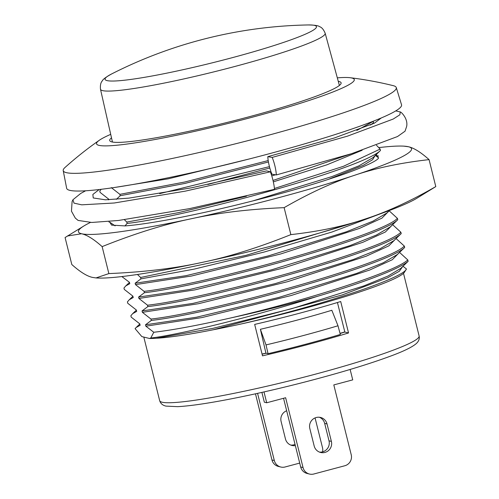 <?xml version="1.0" encoding="UTF-8"?>
<svg xmlns="http://www.w3.org/2000/svg" width="499" height="499" viewBox="0 0 499 499"><rect width="100%" height="100%" fill="white"/><g stroke="black" fill="none" stroke-linecap="round" stroke-linejoin="round"><path stroke-width="0.75" d="M270.371 171.812L185.297 191.142L114.259 202.999L81.717 204.827L74.014 203.137L72.929 199.768L72.093 201.584L71.469 211.22L75.299 218.082L78.087 220.421L91.766 222.46L118.456 220.477L189.427 208.644L274.487 189.327A13.548 2.314 -104.1 0 0 270.371 171.812L266.591 170.883L191.597 187.792L128.96 198.115L105.37 199.806L93.232 197.953L92.864 194.46L99.151 189.539M267.813 156.661A13.548 2.732 -104.3 0 0 271.93 174.182L276.309 174.943A13.548 2.732 -104.3 0 0 272.192 157.422L267.813 156.661L334.274 138.005L374.531 123.097L381.286 117.951M395.744 110.897L400.242 111.944C400.909 111.645 408.301 118.643 406.641 126.447L405.038 131.206L397.522 136.533L351.764 153.623L276.309 174.943M72.929 199.768L80.695 193.45L85.628 190.78M400.242 111.944L399.874 114.776L393.237 119.036L347.585 136.108L272.192 157.422M375.354 155.395L378.591 157.896C377.4 161.557 353.679 171.157 333.775 177.582A134.78 12.263 166 0 1 270.196 196.413A134.78 12.263 166 0 1 247.722 202.201C197.885 214.813 148.496 224.294 124.925 225.904L111.614 225.118L109.768 222.198L115.107 225.879M378.41 157.746L376.577 154.94L375.984 154.796M378.498 155.975L375.947 155.8M378.785 147.598A171.637 15.612 166 0 1 403.753 146.138A171.637 15.612 166 0 1 408.456 146.75A171.637 15.612 166 0 1 354.521 175.299A171.637 15.612 166 0 1 191.061 218.799A171.637 15.612 166 0 1 81.53 233.744A171.637 15.612 166 0 1 84.106 225.835A171.637 15.612 166 0 1 90.406 222.454M108.913 221.986L109.768 222.198M284.131 207.653C309.523 193.044 332.989 182.266 354.521 175.299C375.972 168.013 400.822 162.793 429.065 159.624L435.789 186.595L416.759 198.303A171.637 15.612 166 0 1 365.399 218.942A171.637 15.612 166 0 1 201.939 262.443A171.637 15.612 166 0 1 97.118 277.999L95.995 277.937L108.863 273.589L102.139 246.618C134.387 233.688 164.028 224.413 191.061 218.799C218.007 212.861 249.032 209.143 284.131 207.653L290.861 234.624C258.613 247.554 228.972 256.823 201.939 262.443C174.993 268.381 143.968 272.098 108.863 273.589M84.106 225.835L65.082 237.543L71.806 264.52C80.09 271.911 86.957 276.203 92.415 277.388L95.995 277.937M67.309 236.027L81.53 233.744C86.988 234.929 93.856 239.221 102.139 246.618M435.789 186.595C410.396 201.197 386.937 211.981 365.399 218.942C343.948 226.228 319.098 231.455 290.861 234.624M403.753 146.138L408.456 146.75C413.908 147.935 420.782 152.226 429.065 159.624M375.086 155.651L372.591 159.699L363.596 165.157L328.354 179.384M397.765 219.747C381.149 237.237 204.952 285.971 144.411 292.72L138.585 297.073L189.495 289.532L271.643 269.791L349.799 245.67L376.389 235.041L390.368 226.839L397.765 219.747L397.422 218.375L389.176 210.828M401.221 233.607C384.604 251.097 208.407 299.83 147.866 306.579L142.04 310.933L192.951 303.392L275.099 283.65L353.255 259.524L379.845 248.901L393.823 240.699L401.221 233.607L400.878 232.235L392.632 224.687M404.677 247.46C388.06 264.95 211.863 313.69 151.322 320.439L145.496 324.793L196.406 317.245L278.554 297.51L356.71 273.383L383.301 262.755L397.279 254.559L404.677 247.46L404.333 246.088L396.087 238.547M402.73 266.516L399.3 271.281L387.392 277.881L341.921 295.028L213.347 329.745A134.599 12.244 166 0 1 156.237 338.253L212.455 328.467L291.722 308.694L363.715 285.952L387.898 276.084L400.734 268.412L408.132 261.32L407.789 259.948L399.543 252.4M406.436 268.942L404.489 272.173A135.503 12.325 -14 0 1 240.686 324.088C317.782 306.398 403.934 278.18 406.436 268.942L402.999 266.26M371.955 124.338L373.583 122.742L373.146 121.263M252.768 200.935L331.929 176.59L358.924 165.843L373.096 157.553L380.494 150.455L380.151 149.082L376.483 145.278M380.494 150.455C363.871 167.945 187.68 216.685 127.133 223.433L124.925 225.904M127.133 223.433L126.79 222.061L124.401 219.728M268.437 161.975L185.023 183.407L120.222 195.714L116.354 199.351M120.222 195.714L119.885 194.342L111.296 187.612M108.857 199.756L108.701 199.138L100.112 192.408L99.769 191.036L101.216 189.289M407.789 259.948C394.746 272.098 306.685 300.279 231.031 317.882A144.535 13.149 -14 0 0 317.139 296.418C300.055 301.951 260.509 313.609 229.228 321.506C196.188 329.958 163.435 336.788 150.773 337.998L149.575 338.49L141.835 336.594L135.086 328.635L136.146 327.494L140.144 325.261L139.795 323.863L131.212 317.127L130.869 315.755L132.69 313.634L136.689 311.401L136.346 310.004L127.756 303.273L127.413 301.901L129.235 299.78L133.233 297.541L132.89 296.144L124.301 289.414L123.958 288.042L125.779 285.921L129.777 283.688L129.434 282.291L121.85 276.571M150.773 337.998L153.779 332.259C172.311 330.145 198.066 325.354 231.031 317.882M145.496 324.793L145.845 326.19L153.779 332.259M151.322 320.439L150.979 319.067L142.39 312.33L142.04 310.933M147.866 306.579L147.523 305.207L138.934 298.471L138.585 297.073M144.411 292.72L144.068 291.347L135.478 284.617L135.129 283.22L140.955 278.866L140.612 277.488L137.443 274.475M325.167 33.246C323.639 29.584 321.811 27.401 319.678 26.709C318.468 25.636 314.638 25.044 308.176 24.95L308.176 24.95A108.925 9.911 166 0 1 231.143 57.978A108.925 9.911 166 0 1 130.289 79.503A108.925 9.911 166 0 1 111.601 73.958L111.601 73.958C105.944 77.077 102.831 79.397 102.276 80.919C100.717 82.528 100.124 85.31 100.492 89.265A115.774 10.535 -14 0 0 234.486 66.573A115.774 10.535 -14 0 0 325.167 33.246L339.389 85.454M262.062 354.059A113.822 10.354 -14 0 0 265.923 353.167L260.397 329.284A113.61 10.336 166 0 0 331.841 310.272L337.985 325.766L340.33 334.455A124.663 11.34 166 0 1 268.063 353.685L266.223 353.236A115.313 10.491 166 0 1 262.094 354.19M340.037 333.369A113.822 10.354 -14 0 0 344.809 331.891M337.985 325.766A124.507 11.327 166 0 1 266.017 344.915L268.063 353.685M266.017 344.915L260.397 329.284M263.996 391.921L266.703 402.768L285.634 397.734L303.043 467.563A9.032 8.863 103.8 0 0 313.821 474.006L344.79 465.76A9.032 8.863 103.8 0 0 351.221 454.745L333.806 384.916L352.737 379.876L350.136 369.46M309.823 428.529L314.177 445.987A9.032 8.863 103.8 0 0 320.632 452.474A9.032 8.863 103.8 0 0 331.38 441.409L327.026 423.95A9.032 8.863 103.8 0 0 320.57 417.463A9.032 8.863 103.8 0 0 309.823 428.529M283.551 398.289L300.679 466.983A9.032 8.863 103.8 0 0 307.135 473.47L309.499 474.05M261.894 392.395L264.339 402.194L266.703 402.768M319.466 452.1A9.032 8.863 103.8 0 0 329.016 440.829L324.662 423.37A9.032 8.863 103.8 0 0 319.372 417.258M322.566 451.851A9.032 8.863 103.8 0 0 322.504 447.715L315.069 417.913M257.571 393.355L274.325 460.533A9.032 8.863 103.8 0 0 285.104 466.977L299.706 463.091M255.469 393.817L271.961 459.959A9.032 8.863 103.8 0 0 278.417 466.44L280.781 467.02M290.749 445.071A9.032 8.863 103.8 0 0 295.046 444.416M286.657 410.764A9.032 8.863 103.8 0 0 281.105 421.499L285.459 438.958A9.032 8.863 103.8 0 0 295.339 445.588M348.539 332.952A133.695 12.163 166 0 1 262.505 355.843L254.671 324.419A133.695 12.163 -14 0 0 340.705 301.527L348.539 332.952L344.846 332.047L337.436 302.519M344.846 332.047A115.313 10.491 166 0 1 340.081 333.519M408.132 261.32C399.244 268.986 363.241 282.671 317.139 296.418M404.333 246.088C387.711 263.584 211.52 312.318 150.979 319.067M400.878 232.235C384.255 249.725 208.064 298.458 147.523 305.207M397.422 218.375C380.799 235.865 204.609 284.598 144.068 291.347M359.866 220.758L245.945 255.369L140.612 277.488M380.537 213.753L331.954 232.029L263.877 252.126L194.136 269.129L140.955 278.866M380.151 149.082L343.462 166.292L274.419 188.485M246.45 196.194L178.523 212.636L126.79 222.061M272.298 174.245L271.337 174.519M275.479 174.8L271.768 175.866M269.822 168.013L207.834 184.474M269.454 166.622L159.655 193.649M362.168 150.249L326.976 164.789L273.333 181.854M351.92 153.573L273.009 180.451M388.908 211.083L381.922 218.157L359.355 228.455L280.725 253.96L191.566 276.009L135.478 284.617M389.582 210.447L386.912 212.979L372.934 221.182L346.343 231.81L268.188 255.937L186.04 275.673L135.129 283.22M392.364 224.943L385.378 232.01L362.81 242.314L284.181 267.82L195.015 289.869L138.934 298.471M395.819 238.796L388.833 245.87L366.266 256.174L287.636 281.679L198.471 303.723L142.39 312.33M399.275 252.656L392.289 259.729L369.722 270.028L291.092 295.539L201.927 317.582L145.845 326.19M156.237 338.253A134.044 12.194 166 0 1 149.575 338.49M373.583 122.742L370.227 125.118M240.686 324.088A135.653 12.344 166 0 1 213.347 329.745M373.24 121.369L356.829 130.432M268.2 160.566L184.73 182.023L119.885 194.342M249.905 158.807L168.244 178.823L114.215 187.53M129.777 283.688L129.191 282.172M133.233 297.541L132.647 296.032M136.689 311.401L136.102 309.885M140.144 325.261L139.558 323.745M110.709 134.35A132.815 12.082 -14 0 0 99.351 140.238A132.815 12.082 -14 0 0 250.242 117.764A132.815 12.082 -14 0 0 350.111 77.713A132.815 12.082 -14 0 0 337.318 77.85M338.26 81.318A119.242 10.847 166 0 1 341.11 82.859A119.242 10.847 166 0 1 247.704 117.146A119.242 10.847 166 0 1 109.711 140.55A119.242 10.847 166 0 1 111.508 137.855M99.351 140.238A361.345 361.345 0 0 0 64.989 167.502A171.631 15.612 -14 0 0 63.211 170.589L66.648 188.279A172.573 15.7 -14 0 0 266.385 154.503A172.573 15.7 -14 0 0 401.539 104.778L396.268 87.55A171.631 15.612 -14 0 0 393.249 85.66A361.345 361.345 0 0 0 350.111 77.713M63.211 170.589A171.631 15.612 -14 0 0 261.856 137A171.631 15.612 -14 0 0 396.268 87.55M303.043 467.563L300.679 466.983M327.026 423.95L324.662 423.37M331.38 441.409L329.016 440.829M271.961 459.959L274.325 460.533M143.812 337.081L159.668 400.66A133.695 12.163 -14 0 0 292.333 380.119A133.695 12.163 -14 0 0 419.116 335.97L403.498 273.327M100.492 89.265L112.45 142.034M308.176 24.95A451.676 451.676 0 0 0 111.608 73.958M108.458 199.026L108.645 199.762M108.202 199.775L108.564 199.425M125.779 285.921L129.291 282.577M129.235 299.78L132.746 296.431M132.69 313.634L136.202 310.291M136.146 327.494L139.658 324.15M159.668 400.66C160.597 403.591 162.711 405.406 166.011 406.111L177.725 406.66C191.516 405.905 212.038 402.762 239.295 397.235C260.172 392.975 281.96 387.923 304.658 382.072C340.156 372.865 368.936 364.158 390.991 355.955C403.541 351.315 411.9 347.254 416.066 343.767C418.717 341.453 419.74 338.852 419.116 335.97"/></g></svg>
